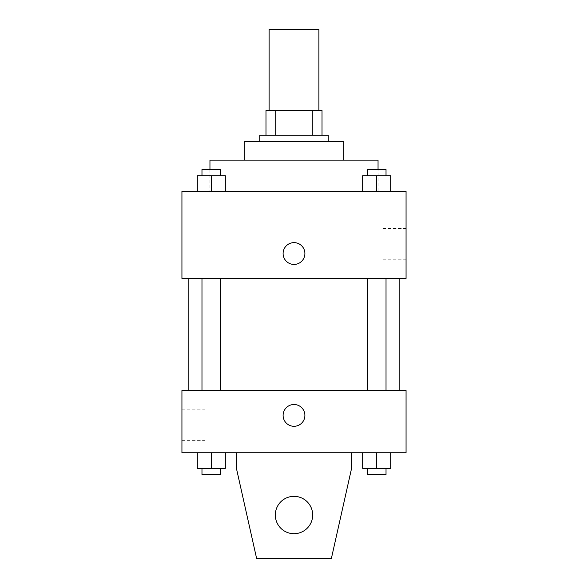 <?xml version="1.0" encoding="UTF-8"?>
<svg xmlns="http://www.w3.org/2000/svg" width="588" height="588" viewBox="0 0 588 588"><rect width="100%" height="100%" fill="white"/><g stroke="black" fill="none" stroke-linecap="round" stroke-linejoin="round"><path stroke-width="0.44" stroke-dasharray="2.94 2.21" d="M269.098 29.4L318.902 29.4M294 110.338L269.098 110.338L294 110.338M312.265 135.24L312.265 110.338L322.018 110.338L322.018 135.24L275.735 135.24L322.018 135.24M312.265 110.338L265.982 110.338M275.735 135.24L265.982 135.24L275.735 135.24L275.735 110.338M328.244 135.24L259.756 135.24M259.756 141.465L328.244 141.465L259.756 141.465M343.804 141.465L244.196 141.465M244.196 160.142L343.804 160.142L244.196 160.142M378.047 160.142L209.953 160.142M209.953 191.276L378.047 191.276L209.953 191.276L209.953 169.484M197.311 191.276L225.329 191.276L197.311 191.276L225.329 191.276L197.311 191.276L225.329 191.276L211.32 191.276L211.32 175.709L197.311 175.709L220.662 175.709L197.311 175.709L197.311 191.276L211.32 191.276L197.311 191.276L197.311 175.709L197.311 191.276L225.329 191.276L211.32 191.276L211.32 175.709L225.329 175.709L201.978 175.709L225.329 175.709L225.329 191.276L225.329 175.709M362.671 191.276L390.689 191.276L362.671 191.276L390.689 191.276L362.671 191.276L390.689 191.276L376.68 191.276L376.68 175.709L362.671 175.709L386.022 175.709L362.671 175.709L362.671 191.276L376.68 191.276L362.671 191.276L362.671 175.709L362.671 191.276L390.689 191.276L376.68 191.276L376.68 175.709L390.689 175.709L367.338 175.709L390.689 175.709L390.689 191.276L390.689 175.709M406.065 191.276L181.935 191.276L181.935 278.433L406.065 278.433L406.065 191.276M181.935 253.531L181.935 264.424L181.942 253.531M294 278.433L188.16 278.433L294 278.433M376.68 278.433L367.338 278.433L376.68 278.433M211.32 278.433L220.662 278.433L211.32 278.433M406.065 244.196L406.065 228.578L406.065 244.196M294 242.638A10.893 10.893 0 0 0 284.563 258.977A10.893 10.893 0 0 0 303.437 258.977A10.893 10.893 0 0 0 294 242.638A10.893 10.893 0 0 0 284.563 258.977A10.893 10.893 0 0 0 303.437 258.977A10.893 10.893 0 0 0 294 242.638M294 264.424A10.893 10.893 0 0 1 284.563 248.085A10.893 10.893 0 0 1 303.437 248.085A10.893 10.893 0 0 1 294 264.424M382.906 244.196L382.906 228.578L382.906 244.196M294 390.498L188.16 390.498L294 390.498M376.68 390.498L367.338 390.498L376.68 390.498M211.32 390.498L220.662 390.498L211.32 390.498M406.065 390.498L181.935 390.498L181.935 452.76L406.065 452.76L406.065 390.498M181.935 424.742L181.935 440.361L181.935 424.742M205.094 424.742L205.094 440.361L205.094 424.742M304.893 415.407A10.893 10.893 0 0 0 288.554 405.97A10.893 10.893 0 0 0 288.554 424.837A10.893 10.893 0 0 0 304.893 415.407A10.893 10.893 0 0 1 288.554 424.837A10.893 10.893 0 0 1 288.554 405.97A10.893 10.893 0 0 1 304.893 415.407M406.065 426.3L406.065 404.507L406.058 426.3M283.107 415.407A10.893 10.893 0 0 0 299.446 424.837A10.893 10.893 0 0 0 299.446 405.97A10.893 10.893 0 0 0 283.107 415.407M225.329 468.327L225.329 452.76L225.329 468.327L211.32 468.327L225.329 468.327L211.32 468.327L211.32 452.76L225.329 452.76L197.311 452.76L225.329 452.76L197.311 452.76L225.329 452.76L197.311 452.76L225.329 452.76L211.32 452.76L211.32 468.327L197.311 468.327L197.311 452.76L197.311 468.327L220.662 468.327L197.311 468.327L197.311 452.76M390.689 468.327L390.689 452.76L390.689 468.327L376.68 468.327L390.689 468.327L376.68 468.327L376.68 452.76L390.689 452.76L362.671 452.76L390.689 452.76L362.671 452.76L390.689 452.76L362.671 452.76L390.689 452.76L376.68 452.76L376.68 468.327L362.671 468.327L362.671 452.76L362.671 468.327L386.022 468.327L362.671 468.327L362.671 452.76M236.413 452.76L236.413 468.327L236.413 452.76L351.587 452.76L351.587 468.327L351.587 452.76L351.587 468.327L331.353 558.6L351.587 468.327L331.353 558.6L256.647 558.6L331.353 558.6L256.647 558.6L236.413 468.327L256.647 558.6L236.413 468.327L236.413 452.76L351.587 452.76M294 496.338A18.676 18.676 0 0 0 277.823 524.356A18.676 18.676 0 0 0 310.177 524.356A18.676 18.676 0 0 0 294 496.338A18.676 18.676 0 0 1 312.676 515.022A18.676 18.676 0 0 1 294 533.698A18.676 18.676 0 0 1 275.324 515.022A18.676 18.676 0 0 1 294 496.338M275.324 515.022A18.676 18.676 0 0 1 303.342 498.845A18.676 18.676 0 0 1 303.342 531.192A18.676 18.676 0 0 1 275.324 515.022A18.676 18.676 0 0 1 294 496.338A18.676 18.676 0 0 1 312.676 515.022A18.676 18.676 0 0 1 294 533.698A18.676 18.676 0 0 1 275.324 515.022A18.676 18.676 0 0 0 303.342 531.192A18.676 18.676 0 0 0 303.342 498.845A18.676 18.676 0 0 0 275.324 515.022M367.338 175.709L367.338 169.484L386.022 169.484L367.338 169.484L386.022 169.484L386.022 175.709M376.68 191.276L376.68 175.709M201.978 175.709L201.978 169.484L220.662 169.484L201.978 169.484L220.662 169.484L220.662 175.709M211.32 191.276L211.32 175.709M367.338 468.327L367.338 474.553L386.022 474.553L367.338 474.553L386.022 474.553L386.022 468.327L367.338 468.327L386.022 468.327M376.68 468.327L376.68 452.76M201.978 468.327L201.978 474.553L220.662 474.553L201.978 474.553L220.662 474.553L220.662 468.327L201.978 468.327L220.662 468.327M211.32 468.327L211.32 452.76M378.047 191.276L378.047 169.484M382.906 259.808L406.065 259.808M382.906 228.578L406.065 228.578M220.662 390.498L220.662 278.433M201.978 390.498L201.978 278.433M386.022 390.498L386.022 278.433M367.338 390.498L367.338 278.433M181.935 440.361L205.094 440.361M181.935 409.13L205.094 409.13"/><path stroke-width="0.88" d="M318.902 110.338L318.902 29.4L269.098 29.4L269.098 110.338M275.735 135.24L275.735 110.338L265.982 110.338L265.982 135.24L265.982 110.338M275.735 110.338L322.018 110.338L322.018 135.24M312.265 135.24L312.265 110.338M259.756 141.465L259.756 135.24L328.244 135.24L328.244 141.465M244.196 160.142L244.196 141.465L343.804 141.465L343.804 160.142M209.953 169.484L209.953 160.142L378.047 160.142L378.047 169.484M181.935 191.276L406.065 191.276L406.065 278.433L181.935 278.433L181.935 191.276M294 264.424A10.893 10.893 0 0 1 284.563 248.085A10.893 10.893 0 0 1 303.437 248.085A10.893 10.893 0 0 1 294 264.424M181.935 390.498L406.065 390.498L406.065 452.76L181.935 452.76L181.935 390.498M283.107 415.407A10.893 10.893 0 0 1 299.446 405.97A10.893 10.893 0 0 1 299.446 424.837A10.893 10.893 0 0 1 283.107 415.407M351.587 452.76L351.587 468.327L331.353 558.6L256.647 558.6L236.413 468.327L236.413 452.76M275.324 515.022A18.676 18.676 0 0 1 303.342 498.845A18.676 18.676 0 0 1 303.342 531.192A18.676 18.676 0 0 1 275.324 515.022M362.671 191.276L362.671 175.709L390.689 175.709L390.689 191.276L390.689 175.709M376.68 191.276L376.68 175.709M386.022 175.709L386.022 169.484L367.338 169.484L367.338 175.709M197.311 191.276L197.311 175.709L225.329 175.709L225.329 191.276L225.329 175.709M211.32 191.276L211.32 175.709M220.662 175.709L220.662 169.484L201.978 169.484L201.978 175.709M362.671 452.76L362.671 468.327L390.689 468.327L390.689 452.76L390.689 468.327M376.68 468.327L376.68 452.76M386.022 468.327L386.022 474.553L367.338 474.553L367.338 468.327M197.311 452.76L197.311 468.327L225.329 468.327L225.329 452.76L225.329 468.327M211.32 468.327L211.32 452.76M220.662 468.327L220.662 474.553L201.978 474.553L201.978 468.327M399.84 390.498L399.84 278.433M188.16 390.498L188.16 278.433M367.338 278.433L367.338 390.498M386.022 278.433L386.022 390.498M220.662 390.498L220.662 278.433M201.978 390.498L201.978 278.433"/></g></svg>
